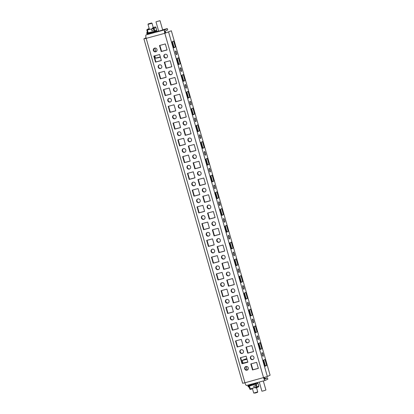 <?xml version="1.0" encoding="UTF-8"?>
<svg xmlns="http://www.w3.org/2000/svg" width="414" height="414" viewBox="0 0 414 414"><rect width="100%" height="100%" fill="white"/><g stroke="black" fill="none" stroke-linecap="round" stroke-linejoin="round"><path stroke-width="0.62" d="M175.624 53.064A1.92 0.533 -105.1 0 1 175.608 50.969A1.92 0.533 -105.1 0 1 176.597 52.588A1.92 0.533 -105.1 0 1 176.612 54.679A1.92 0.533 -105.1 0 1 175.624 53.064M180.426 69.821A1.92 0.533 -105.1 0 1 180.411 67.73A1.92 0.533 -105.1 0 1 181.399 69.345A1.92 0.533 -105.1 0 1 181.415 71.436A1.92 0.533 -105.1 0 1 180.426 69.821M185.234 86.578A1.92 0.533 -105.1 0 1 185.218 84.487A1.92 0.533 -105.1 0 1 186.207 86.102A1.92 0.533 -105.1 0 1 186.222 88.192A1.92 0.533 -105.1 0 1 185.234 86.578M190.036 103.334A1.92 0.533 -105.1 0 1 190.026 101.244A1.92 0.533 -105.1 0 1 191.014 102.858A1.92 0.533 -105.1 0 1 191.025 104.954A1.92 0.533 -105.1 0 1 190.036 103.334M194.844 120.096A1.92 0.533 -105.1 0 1 194.828 118.006A1.92 0.533 -105.1 0 1 195.817 119.62A1.92 0.533 -105.1 0 1 195.832 121.711A1.92 0.533 -105.1 0 1 194.844 120.096M199.651 136.853A1.92 0.533 -105.1 0 1 199.636 134.762A1.92 0.533 -105.1 0 1 200.624 136.377A1.92 0.533 -105.1 0 1 200.64 138.467A1.92 0.533 -105.1 0 1 199.651 136.853M204.454 153.61A1.92 0.533 -105.1 0 1 204.438 151.519A1.92 0.533 -105.1 0 1 205.427 153.133A1.92 0.533 -105.1 0 1 205.442 155.224A1.92 0.533 -105.1 0 1 204.454 153.61M209.261 170.371A1.92 0.533 -105.1 0 1 209.246 168.275A1.92 0.533 -105.1 0 1 210.234 169.89A1.92 0.533 -105.1 0 1 210.25 171.986A1.92 0.533 -105.1 0 1 209.261 170.371M214.064 187.128A1.92 0.533 -105.1 0 1 214.048 185.037A1.92 0.533 -105.1 0 1 215.037 186.652A1.92 0.533 -105.1 0 1 215.052 188.743A1.92 0.533 -105.1 0 1 214.064 187.128M218.871 203.885A1.92 0.533 -105.1 0 1 218.856 201.794A1.92 0.533 -105.1 0 1 219.844 203.409A1.92 0.533 -105.1 0 1 219.86 205.499A1.92 0.533 -105.1 0 1 218.871 203.885M223.674 220.641A1.92 0.533 -105.1 0 1 223.658 218.551A1.92 0.533 -105.1 0 1 224.652 220.165A1.92 0.533 -105.1 0 1 224.662 222.256A1.92 0.533 -105.1 0 1 223.674 220.641M228.481 237.403A1.92 0.533 -105.1 0 1 228.466 235.307A1.92 0.533 -105.1 0 1 229.454 236.922A1.92 0.533 -105.1 0 1 229.47 239.018A1.92 0.533 -105.1 0 1 228.481 237.403M233.284 254.16A1.92 0.533 -105.1 0 1 233.273 252.069A1.92 0.533 -105.1 0 1 234.262 253.684A1.92 0.533 -105.1 0 1 234.272 255.774A1.92 0.533 -105.1 0 1 233.284 254.16M238.091 270.916A1.92 0.533 -105.1 0 1 238.076 268.826A1.92 0.533 -105.1 0 1 239.064 270.44A1.92 0.533 -105.1 0 1 239.08 272.531A1.92 0.533 -105.1 0 1 238.091 270.916M242.899 287.673A1.92 0.533 -105.1 0 1 242.883 285.582A1.92 0.533 -105.1 0 1 243.872 287.197A1.92 0.533 -105.1 0 1 243.887 289.288A1.92 0.533 -105.1 0 1 242.899 287.673M247.701 304.435A1.92 0.533 -105.1 0 1 247.686 302.339A1.92 0.533 -105.1 0 1 248.674 303.959A1.92 0.533 -105.1 0 1 248.69 306.049A1.92 0.533 -105.1 0 1 247.701 304.435M252.509 321.192A1.92 0.533 -105.1 0 1 252.493 319.101A1.92 0.533 -105.1 0 1 253.482 320.715A1.92 0.533 -105.1 0 1 253.497 322.806A1.92 0.533 -105.1 0 1 252.509 321.192M257.311 337.948A1.92 0.533 -105.1 0 1 257.296 335.857A1.92 0.533 -105.1 0 1 258.284 337.472A1.92 0.533 -105.1 0 1 258.3 339.563A1.92 0.533 -105.1 0 1 257.311 337.948M262.119 354.705A1.92 0.533 -105.1 0 1 262.103 352.614A1.92 0.533 -105.1 0 1 263.092 354.229A1.92 0.533 -105.1 0 1 263.107 356.325A1.92 0.533 -105.1 0 1 262.119 354.705M155.711 51.781A1.92 1.842 -116.1 0 0 156.906 49.287A1.92 1.842 -116.1 0 0 154.334 48.21A1.92 1.842 -116.1 0 0 155.711 51.781M156.197 51.564A1.92 1.842 63.9 0 1 154.515 48.138M160.513 68.538A1.92 1.842 -116.1 0 0 161.708 66.049A1.92 1.842 -116.1 0 0 159.142 64.972A1.92 1.842 -116.1 0 0 160.513 68.538M160.999 68.326A1.92 1.842 63.9 0 1 159.323 64.894M165.321 85.294A1.92 1.842 -116.1 0 0 166.516 82.805A1.92 1.842 -116.1 0 0 163.944 81.729A1.92 1.842 -116.1 0 0 165.321 85.294M165.807 85.082A1.92 1.842 63.9 0 1 164.125 81.651M170.123 102.056A1.92 1.842 -116.1 0 0 171.318 99.562A1.92 1.842 -116.1 0 0 168.752 98.485A1.92 1.842 -116.1 0 0 170.123 102.056M170.609 101.839A1.92 1.842 63.9 0 1 168.933 98.408M174.931 118.813A1.92 1.842 -116.1 0 0 176.126 116.318A1.92 1.842 -116.1 0 0 173.554 115.247A1.92 1.842 -116.1 0 0 174.931 118.813M175.417 118.595A1.92 1.842 63.9 0 1 173.74 115.17M179.733 135.569A1.92 1.842 -116.1 0 0 180.928 133.08A1.92 1.842 -116.1 0 0 178.362 132.004A1.92 1.842 -116.1 0 0 179.733 135.569M180.225 135.357A1.92 1.842 63.9 0 1 178.543 131.926M184.541 152.331A1.92 1.842 -116.1 0 0 185.736 149.837A1.92 1.842 -116.1 0 0 183.169 148.761A1.92 1.842 -116.1 0 0 184.541 152.331M185.027 152.114A1.92 1.842 63.9 0 1 183.35 148.683M189.343 169.088A1.92 1.842 -116.1 0 0 190.543 166.594A1.92 1.842 -116.1 0 0 187.972 165.517A1.92 1.842 -116.1 0 0 189.343 169.088M189.835 168.871A1.92 1.842 63.9 0 1 188.153 165.44M194.15 185.845A1.92 1.842 -116.1 0 0 195.346 183.35A1.92 1.842 -116.1 0 0 192.779 182.279A1.92 1.842 -116.1 0 0 194.15 185.845M194.637 185.627A1.92 1.842 63.9 0 1 192.96 182.201M198.958 202.601A1.92 1.842 -116.1 0 0 200.153 200.112A1.92 1.842 -116.1 0 0 197.581 199.036A1.92 1.842 -116.1 0 0 198.958 202.601M199.444 202.389A1.92 1.842 63.9 0 1 197.763 198.958M203.76 219.363A1.92 1.842 -116.1 0 0 204.956 216.869A1.92 1.842 -116.1 0 0 202.389 215.792A1.92 1.842 -116.1 0 0 203.76 219.363M204.247 219.146A1.92 1.842 63.9 0 1 202.57 215.715M208.568 236.12A1.92 1.842 -116.1 0 0 209.763 233.625A1.92 1.842 -116.1 0 0 207.191 232.549A1.92 1.842 -116.1 0 0 208.568 236.12M209.054 235.902A1.92 1.842 63.9 0 1 207.378 232.477M213.37 252.876A1.92 1.842 -116.1 0 0 214.566 250.387A1.92 1.842 -116.1 0 0 211.999 249.311A1.92 1.842 -116.1 0 0 213.37 252.876M213.857 252.664A1.92 1.842 63.9 0 1 212.18 249.233M218.178 269.633A1.92 1.842 -116.1 0 0 219.373 267.144A1.92 1.842 -116.1 0 0 216.801 266.067A1.92 1.842 -116.1 0 0 218.178 269.633M218.664 269.421A1.92 1.842 63.9 0 1 216.988 265.99M222.98 286.395A1.92 1.842 -116.1 0 0 224.176 283.9A1.92 1.842 -116.1 0 0 221.609 282.824A1.92 1.842 -116.1 0 0 222.98 286.395M223.472 286.177A1.92 1.842 63.9 0 1 221.79 282.746M227.788 303.151A1.92 1.842 -116.1 0 0 228.983 300.657A1.92 1.842 -116.1 0 0 226.417 299.581A1.92 1.842 -116.1 0 0 227.788 303.151M228.274 302.934A1.92 1.842 63.9 0 1 226.598 299.508M232.59 319.908A1.92 1.842 -116.1 0 0 233.791 317.419A1.92 1.842 -116.1 0 0 231.219 316.343A1.92 1.842 -116.1 0 0 232.59 319.908M233.082 319.696A1.92 1.842 63.9 0 1 231.4 316.265M237.398 336.665A1.92 1.842 -116.1 0 0 238.593 334.176A1.92 1.842 -116.1 0 0 236.027 333.099A1.92 1.842 -116.1 0 0 237.398 336.665M237.884 336.453A1.92 1.842 63.9 0 1 236.208 333.022M166.205 57.97A1.92 1.842 -116.1 0 0 167.401 55.476A1.92 1.842 -116.1 0 0 164.834 54.4A1.92 1.842 -116.1 0 0 166.205 57.97M166.692 57.753A1.92 1.842 63.9 0 1 165.015 54.322M171.008 74.727A1.92 1.842 -116.1 0 0 172.208 72.233A1.92 1.842 -116.1 0 0 169.636 71.156A1.92 1.842 -116.1 0 0 171.008 74.727M171.499 74.51A1.92 1.842 63.9 0 1 169.818 71.084M175.815 91.484A1.92 1.842 -116.1 0 0 177.011 88.994A1.92 1.842 -116.1 0 0 174.444 87.918A1.92 1.842 -116.1 0 0 175.815 91.484M176.302 91.271A1.92 1.842 63.9 0 1 174.625 87.84M180.618 108.24A1.92 1.842 -116.1 0 0 181.818 105.751A1.92 1.842 -116.1 0 0 179.246 104.675A1.92 1.842 -116.1 0 0 180.618 108.24M181.109 108.028A1.92 1.842 63.9 0 1 179.428 104.597M185.425 125.002A1.92 1.842 -116.1 0 0 186.621 122.508A1.92 1.842 -116.1 0 0 184.054 121.431A1.92 1.842 -116.1 0 0 185.425 125.002M185.912 124.785A1.92 1.842 63.9 0 1 184.235 121.354M190.233 141.759A1.92 1.842 -116.1 0 0 191.428 139.264A1.92 1.842 -116.1 0 0 188.856 138.193A1.92 1.842 -116.1 0 0 190.233 141.759M190.719 141.541A1.92 1.842 63.9 0 1 189.038 138.116M195.035 158.515A1.92 1.842 -116.1 0 0 196.231 156.026A1.92 1.842 -116.1 0 0 193.664 154.95A1.92 1.842 -116.1 0 0 195.035 158.515M195.522 158.303A1.92 1.842 63.9 0 1 193.845 154.872M199.843 175.277A1.92 1.842 -116.1 0 0 201.038 172.783A1.92 1.842 -116.1 0 0 198.466 171.707A1.92 1.842 -116.1 0 0 199.843 175.277M200.329 175.06A1.92 1.842 63.9 0 1 198.653 171.629M204.645 192.034A1.92 1.842 -116.1 0 0 205.841 189.54A1.92 1.842 -116.1 0 0 203.274 188.463A1.92 1.842 -116.1 0 0 204.645 192.034M205.137 191.817A1.92 1.842 63.9 0 1 203.455 188.386M209.453 208.791A1.92 1.842 -116.1 0 0 210.648 206.301A1.92 1.842 -116.1 0 0 208.082 205.225A1.92 1.842 -116.1 0 0 209.453 208.791M209.939 208.573A1.92 1.842 63.9 0 1 208.263 205.147M214.255 225.547A1.92 1.842 -116.1 0 0 215.456 223.058A1.92 1.842 -116.1 0 0 212.884 221.982A1.92 1.842 -116.1 0 0 214.255 225.547M214.747 225.335A1.92 1.842 63.9 0 1 213.065 221.904M219.063 242.309A1.92 1.842 -116.1 0 0 220.258 239.815A1.92 1.842 -116.1 0 0 217.692 238.738A1.92 1.842 -116.1 0 0 219.063 242.309M219.549 242.092A1.92 1.842 63.9 0 1 217.873 238.661M223.865 259.066A1.92 1.842 -116.1 0 0 225.066 256.571A1.92 1.842 -116.1 0 0 222.494 255.495A1.92 1.842 -116.1 0 0 223.865 259.066M224.357 258.848A1.92 1.842 63.9 0 1 222.675 255.422M228.673 275.822A1.92 1.842 -116.1 0 0 229.868 273.333A1.92 1.842 -116.1 0 0 227.302 272.257A1.92 1.842 -116.1 0 0 228.673 275.822M229.159 275.61A1.92 1.842 63.9 0 1 227.483 272.179M233.48 292.579A1.92 1.842 -116.1 0 0 234.676 290.09A1.92 1.842 -116.1 0 0 232.104 289.013A1.92 1.842 -116.1 0 0 233.48 292.579M233.967 292.367A1.92 1.842 63.9 0 1 232.285 288.936M238.283 309.341A1.92 1.842 -116.1 0 0 239.478 306.846A1.92 1.842 -116.1 0 0 236.911 305.77A1.92 1.842 -116.1 0 0 238.283 309.341M238.769 309.123A1.92 1.842 63.9 0 1 237.093 305.692M243.09 326.097A1.92 1.842 -116.1 0 0 244.286 323.603A1.92 1.842 -116.1 0 0 241.714 322.527A1.92 1.842 -116.1 0 0 243.09 326.097M243.577 325.88A1.92 1.842 63.9 0 1 241.9 322.454M247.893 342.854A1.92 1.842 -116.1 0 0 249.088 340.365A1.92 1.842 -116.1 0 0 246.521 339.289A1.92 1.842 -116.1 0 0 247.893 342.854M248.384 342.642A1.92 1.842 63.9 0 1 246.703 339.211M252.7 359.611A1.92 1.842 -116.1 0 0 253.896 357.122A1.92 1.842 -116.1 0 0 251.329 356.045A1.92 1.842 -116.1 0 0 252.7 359.611M253.187 359.399A1.92 1.842 63.9 0 1 251.51 355.968M242.206 353.427A1.92 1.842 -116.1 0 0 243.401 350.932A1.92 1.842 -116.1 0 0 240.829 349.856A1.92 1.842 -116.1 0 0 242.206 353.427M242.692 353.209A1.92 1.842 63.9 0 1 241.01 349.778M247.008 370.183A1.92 1.842 -116.1 0 0 248.203 367.689A1.92 1.842 -116.1 0 0 245.637 366.613A1.92 1.842 -116.1 0 0 247.008 370.183M247.494 369.966A1.92 1.842 63.9 0 1 245.818 366.54M158.671 31.195L162.697 30.041M153.33 32.758L154.603 32.23M167.303 28.582L167.686 29.922L165.134 31.174A1.816 0.502 -105.1 0 0 165.176 33.141L164.824 33.311A3.214 0.89 -105.1 0 1 164.751 29.834L167.303 28.582L162.64 29.844M146.023 37.783L143.901 38.849L146.173 38.362A3.214 0.89 -105.1 0 1 146.106 34.88L150.505 33.13M155.452 31.79L158.598 30.941M150.577 33.389L151.358 33.306M264.805 378.536L267.444 377.822L264.893 379.069A1.816 0.502 -105.1 0 1 264.867 379.079A1.816 0.502 -105.1 0 1 263.956 377.62M267.444 377.822L267.827 379.162L265.281 380.409A3.214 0.89 -105.1 0 1 265.234 380.425A3.214 0.89 -105.1 0 1 263.578 377.723L164.824 33.311L171.339 30.776L165.176 33.141M265.188 380.435L246.63 385.455A3.214 0.89 -105.1 0 1 246.584 385.475A3.214 0.89 -105.1 0 1 244.933 382.774L242.661 383.26L143.901 38.849M161.341 60.47L155.887 61.95L154.179 55.988M166.143 77.232L160.694 78.707L158.981 72.745M170.951 93.988L165.496 95.463L163.789 89.502M175.759 110.745L170.304 112.22L168.596 106.263M180.561 127.502L175.106 128.982L173.399 123.02M185.368 144.263L179.914 145.738L178.206 139.777M190.171 161.02L184.722 162.495L183.009 156.533M194.978 177.777L189.524 179.257L187.816 173.295M199.781 194.539L194.332 196.013L192.619 190.052M204.588 211.295L199.134 212.77L197.426 206.809M209.391 228.052L203.942 229.527L202.229 223.565M214.198 244.809L208.744 246.289L207.036 240.327M219.006 261.57L213.552 263.045L211.844 257.084M223.808 278.327L218.354 279.802L216.646 273.84M228.616 295.084L223.162 296.559L221.454 290.597M233.418 311.84L227.969 313.32L226.256 307.359M238.226 328.602L232.771 330.077L231.064 324.115M167.033 49.903L161.579 51.377L159.871 45.416M171.836 66.659L166.381 68.134L164.674 62.178M176.643 83.416L171.189 84.896L169.481 78.934M181.446 100.178L175.997 101.653L174.284 95.691M186.253 116.934L180.799 118.409L179.091 112.448M191.056 133.691L185.607 135.166L183.894 129.209M195.863 150.453L190.409 151.928L188.701 145.966M200.666 167.209L195.217 168.684L193.509 162.723M205.473 183.966L200.019 185.441L198.311 179.479M210.281 200.723L204.826 202.203L203.119 196.241M215.083 217.485L209.629 218.959L207.921 212.998M219.891 234.241L214.436 235.716L212.729 229.754M224.693 250.998L219.244 252.473L217.531 246.511M229.501 267.754L224.046 269.235L222.339 263.273M234.303 284.516L228.854 285.991L227.141 280.03M239.111 301.273L233.656 302.748L231.949 296.786M243.918 318.03L238.464 319.504L236.756 313.543M248.721 334.786L243.266 336.266L241.559 330.305M243.028 345.359L237.579 346.834L235.866 340.872M247.836 362.115L242.381 363.59L240.674 357.634M258.331 368.305L252.876 369.78L251.169 363.818M253.528 351.548L248.074 353.023L246.366 347.061M161.362 60.542L159.633 54.513L153.801 56.087L155.535 62.121L161.362 60.542M166.164 77.304L164.436 71.27L158.609 72.848L160.337 78.877L166.164 77.304M170.972 94.061L169.243 88.027L163.416 89.605L165.145 95.639L170.972 94.061M175.779 110.817L174.046 104.783L168.219 106.362L169.947 112.396L175.779 110.817M180.582 127.574L178.853 121.545L173.026 123.118L174.755 129.152L180.582 127.574M185.389 144.336L183.656 138.302L177.829 139.88L179.562 145.909L185.389 144.336M190.192 161.093L188.463 155.059L182.636 156.637L184.365 162.671L190.192 161.093M194.999 177.849L193.266 171.815L187.438 173.394L189.172 179.428L194.999 177.849M199.802 194.606L198.073 188.577L192.246 190.155L193.975 196.184L199.802 194.606M204.609 211.368L202.881 205.334L197.048 206.912L198.782 212.946L204.609 211.368M209.412 228.124L207.683 222.09L201.856 223.669L203.584 229.703L209.412 228.124M214.219 244.881L212.491 238.847L206.664 240.425L208.392 246.459L214.219 244.881M219.027 261.638L217.293 255.609L211.466 257.187L213.194 263.216L219.027 261.638M223.829 278.399L222.101 272.365L216.274 273.944L218.002 279.978L223.829 278.399M228.637 295.156L226.903 289.122L221.076 290.7L222.81 296.734L228.637 295.156M233.439 311.913L231.711 305.884L225.884 307.457L227.612 313.491L233.439 311.913M238.247 328.675L236.513 322.641L230.686 324.219L232.42 330.248L238.247 328.675M159.493 45.519L161.222 51.553L167.054 49.975L165.321 43.941L159.493 45.519M164.301 62.276L166.03 68.31L171.857 66.732L170.128 60.698L164.301 62.276M169.103 79.033L170.837 85.067L176.664 83.488L174.931 77.459L169.103 79.033M173.911 95.794L175.639 101.823L181.467 100.25L179.738 94.216L173.911 95.794M178.713 112.551L180.447 118.585L186.274 117.007L184.546 110.973L178.713 112.551M183.521 129.308L185.249 135.342L191.077 133.763L189.348 127.729L183.521 129.308M188.329 146.064L190.057 152.098L195.884 150.52L194.156 144.491L188.329 146.064M193.131 162.826L194.859 168.855L200.686 167.282L198.958 161.248L193.131 162.826M197.939 179.583L199.667 185.617L205.494 184.039L203.766 178.004L197.939 179.583M202.741 196.339L204.469 202.374L210.302 200.795L208.568 194.761L202.741 196.339M207.549 213.101L209.277 219.13L215.104 217.552L213.376 211.523L207.549 213.101M212.351 229.858L214.085 235.892L219.912 234.314L218.178 228.28L212.351 229.858M217.159 246.615L218.887 252.649L224.714 251.07L222.986 245.036L217.159 246.615M221.961 263.371L223.695 269.405L229.522 267.827L227.793 261.793L221.961 263.371M226.768 280.133L228.497 286.162L234.324 284.589L232.596 278.555L226.768 280.133M231.576 296.89L233.305 302.924L239.132 301.345L237.403 295.311L231.576 296.89M236.378 313.646L238.107 319.68L243.934 318.102L242.206 312.068L236.378 313.646M241.186 330.403L242.914 336.437L248.742 334.859L247.013 328.83L241.186 330.403M243.049 345.431L241.321 339.397L235.494 340.976L237.222 347.01L243.049 345.431M247.857 362.188L246.128 356.154L240.296 357.732L242.03 363.766L247.857 362.188M250.796 363.922L252.524 369.956L258.352 368.377L256.623 362.343L250.796 363.922M245.988 347.165L247.722 353.194L253.549 351.621L251.815 345.586L245.988 347.165M146.085 38.036L145.242 38.466L146.152 38.285M171.339 30.776L270.099 375.182L267.372 376.517L244.933 382.774L146.173 38.362L164.824 33.311M175.37 47.072L173.776 47.853L172.043 41.819L173.637 41.038L175.37 47.072L173.704 47.605M180.173 63.828L178.579 64.61L176.85 58.576L178.444 57.794L180.173 63.828L178.512 64.361M184.98 80.59L183.386 81.367L181.658 75.332L183.252 74.556L184.98 80.59L183.314 81.118M189.783 97.347L188.189 98.128L186.46 92.094L188.054 91.313L189.783 97.347L188.122 97.88M194.59 114.104L192.996 114.885L191.268 108.851L192.862 108.07L194.59 114.104L192.924 114.637M199.393 130.86L197.804 131.642L196.07 125.608L197.664 124.831L199.393 130.86L197.732 131.393M204.2 147.622L202.606 148.398L200.878 142.369L202.472 141.588L204.2 147.622L202.534 148.15M209.008 164.379L207.414 165.16L205.68 159.126L207.274 158.345L209.008 164.379L207.342 164.912M213.81 181.135L212.216 181.917L210.488 175.883L212.082 175.101L213.81 181.135L212.144 181.668M218.618 197.892L217.024 198.673L215.29 192.639L216.884 191.863L218.618 197.892L216.952 198.425M223.42 214.654L221.826 215.43L220.098 209.401L221.692 208.62L223.42 214.654L221.759 215.182M228.228 231.41L226.634 232.192L224.905 226.158L226.499 225.376L228.228 231.41L226.561 231.943M233.03 248.167L231.436 248.949L229.708 242.914L231.302 242.133L233.03 248.167L231.369 248.7M237.838 264.924L236.244 265.705L234.515 259.671L236.109 258.895L237.838 264.924L236.171 265.457M242.64 281.686L241.051 282.462L239.318 276.433L240.912 275.652L242.64 281.686L240.979 282.213M247.448 298.442L245.854 299.224L244.125 293.19L245.719 292.408L247.448 298.442L245.781 298.975M252.255 315.199L250.661 315.98L248.928 309.946L250.522 309.165L252.255 315.199L250.589 315.732M257.058 331.956L255.464 332.737L253.735 326.703L255.329 325.927L257.058 331.956L255.391 332.489M261.865 348.717L260.271 349.494L258.538 343.465L260.132 342.683L261.865 348.717L260.199 349.245M265.074 366.255L263.345 360.221L264.939 359.44L266.668 365.474L265.074 366.255M172.415 41.638L174.071 47.424M177.218 58.395L178.879 64.18M182.025 75.157L183.687 80.937M186.833 91.913L188.489 97.699M191.635 108.67L193.297 114.455M196.443 125.426L198.099 131.212M201.245 142.188L202.907 147.969M206.053 158.945L207.709 164.731M210.855 175.702L212.517 181.487M215.663 192.458L217.319 198.244M220.465 209.22L222.127 215.001M225.273 225.977L226.934 231.762M230.081 242.733L231.736 248.519M234.883 259.49L236.544 265.276M239.69 276.252L241.346 282.032M244.493 293.009L246.154 298.794M249.3 309.765L250.956 315.551M254.103 326.522L255.764 332.307M258.91 343.284L260.566 349.064M263.718 360.04L265.374 365.826L265.007 366.007M248.074 353.023L247.722 353.194M252.876 369.78L252.524 369.956M242.381 363.59L242.03 363.766M237.579 346.834L237.222 347.01M243.266 336.266L242.914 336.437M238.464 319.504L238.107 319.68M233.656 302.748L233.305 302.924M228.854 285.991L228.497 286.162M224.046 269.235L223.695 269.405M219.244 252.473L218.887 252.649M214.436 235.716L214.085 235.892M209.629 218.959L209.277 219.13M204.826 202.203L204.469 202.374M200.019 185.441L199.667 185.617M195.217 168.684L194.859 168.855M190.409 151.928L190.057 152.098M185.607 135.166L185.249 135.342M180.799 118.409L180.447 118.585M175.997 101.653L175.639 101.823M171.189 84.896L170.837 85.067M166.381 68.134L166.03 68.31M161.579 51.377L161.222 51.553M232.771 330.077L232.42 330.248M227.969 313.32L227.612 313.491M223.162 296.559L222.81 296.734M218.354 279.802L218.002 279.978M213.552 263.045L213.194 263.216M208.744 246.289L208.392 246.459M203.942 229.527L203.584 229.703M199.134 212.77L198.782 212.946M194.332 196.013L193.975 196.184M189.524 179.257L189.172 179.428M184.722 162.495L184.365 162.671M179.914 145.738L179.562 145.909M175.106 128.982L174.755 129.152M170.304 112.22L169.947 112.396M165.496 95.463L165.145 95.639M160.694 78.707L160.337 78.877M155.887 61.95L155.535 62.121M266.668 365.474L265.374 365.826M156.414 21.663L160.021 20.7L156.414 21.663M259.273 382.039L261.902 391.199L263.697 390.795L265.928 390.045L263.32 380.942M264.567 378.919L264.867 378.743L264.499 377.47M257.736 391.908L257.498 392.337L255.376 393.031L253.715 393.062L257.736 391.908L256.551 387.752M148.44 23.846L151.586 22.982L148.44 23.846M151.586 22.982L152.021 23.225L151.778 23.35L147.995 24.374L149.428 29.389M160.337 56.972L155.493 58.141L154.826 55.812M158.805 57.629A21.155 13.176 -103.6 0 1 158.371 57.737A21.155 13.176 -103.6 0 1 157.936 57.82A21.026 16.41 -109.7 0 0 158.205 57.758A21.026 16.41 -109.7 0 0 158.469 57.691A21.155 13.176 76.4 0 0 159.24 57.525A21.155 21.155 0 0 0 160.399 57.184M246.863 358.721A21.155 20.969 -128.7 0 0 246.392 358.84A21.155 2.582 74.4 0 0 246.221 359.129A21.026 20.84 -128.7 0 0 245.554 359.316A21.155 2.582 -105.6 0 1 245.725 359.026A21.155 20.969 -128.7 0 0 243.825 359.694A21.026 2.567 -105.6 0 1 243.862 359.662A21.026 2.567 -105.6 0 1 243.898 359.637A21.155 20.969 51.3 0 1 245.797 358.969A21.155 2.582 -105.6 0 1 245.88 358.933A21.155 21.155 0 0 0 242.299 360.361L242.951 363.135L247.795 361.965M242.185 360.454L247.023 359.285M245.88 358.933A21.155 2.582 -105.6 0 1 246.045 358.922A21.026 20.84 51.3 0 1 246.47 358.803M246.553 358.741A21.155 2.582 74.4 0 0 246.465 358.778A21.155 20.969 51.3 0 1 246.853 358.684A21.155 21.155 0 0 0 246.553 358.741M245.797 358.969L245.875 359.228M151.384 33.451L151.312 32.313L147.265 33.41L147.55 31.837A0.699 0.668 -116.1 0 0 147.56 31.402L147.208 30.17A0.347 0.336 63.9 0 1 147.436 29.751L149.288 29.042M153.801 28.39L147.41 29.943L148.093 32.82L154.458 31.283L154.251 29.958M155.654 32.292L155.302 31.417M153.361 32.913L153.19 31.806L153.263 32.944M151.25 32.69L147.363 33.741A0.523 0.502 63.9 0 1 146.742 33.042L147.234 31.707A0.347 0.336 -116.1 0 0 147.239 31.49L146.887 30.258A0.699 0.668 63.9 0 1 147.343 29.415L148.248 29.171L148.347 29.503M156.347 28.954L156.678 30.113A0.699 0.668 63.9 0 1 156.337 30.915L154.567 31.78A0.699 0.668 63.9 0 1 154.453 31.826L153.289 32.137M152.393 28.049L153.299 27.8A0.699 0.668 63.9 0 1 154.137 28.297L153.817 28.385A0.347 0.336 63.9 0 0 153.392 28.136L152.487 28.385L152.393 28.049L155.069 26.936A0.699 0.668 63.9 0 1 155.907 27.427L156.373 28.954M154.262 29.953L154.582 31.066A0.347 0.336 63.9 0 1 154.355 31.49L151.312 32.313M153.817 28.385L151.369 29.084L154.137 28.297L154.908 30.978A0.699 0.668 63.9 0 1 154.567 31.78M147.229 29.456L148.999 28.592A0.699 0.668 63.9 0 1 149.112 28.545L149.185 28.53M148.248 29.171L149.231 28.69M150.003 32.489L154.391 31.298M154.582 29.839L151.814 30.626L151.369 29.084M256.639 387.038L250.372 388.886L249.388 386.081L255.655 384.202L256.194 385.47M251.288 384.606L250.491 384.994L252.126 384.549L251.919 384.032M253.798 383.524L254.284 384.394L254.186 384.063L255.36 383.742A0.699 0.668 -116.1 0 1 256.204 384.239L256.53 385.377L256.204 385.465L255.878 384.327A0.347 0.336 -116.1 0 0 255.459 384.078L254.294 384.394M253.896 383.493L254.191 384.057M258.284 386.899A0.699 0.668 -116.1 0 0 258.74 386.05L257.974 383.369A0.699 0.668 -116.1 0 0 257.135 382.878L255.226 383.136L255.35 383.571M251.246 384.466L250.046 384.792A0.523 0.502 -116.1 0 0 249.88 384.875M252.152 384.611L248.271 385.662A0.523 0.502 -116.1 0 0 248.115 386.572L249.244 387.468A0.347 0.336 63.9 0 1 249.368 387.654L249.72 388.881A0.699 0.668 -116.1 0 0 250.558 389.377L251.464 389.129L251.37 388.798L250.465 389.041A0.347 0.336 -116.1 0 1 250.04 388.793L249.689 387.566A0.699 0.668 63.9 0 0 249.445 387.199L248.338 386.008L252.395 384.906M256.338 387.271L255.516 387.675L255.609 388.011L256.514 387.763A0.699 0.668 -116.1 0 0 256.97 386.919L254.206 387.706L253.761 386.164L256.204 385.465M255.516 387.675L256.421 387.426A0.347 0.336 -116.1 0 0 256.654 387.033M252.193 388.394L251.37 388.798M252.447 388.653L251.464 389.129M254.108 383.99L255.319 383.478M258.734 386.034L256.97 386.919L256.53 385.377L253.761 386.164M252.405 384.906L254.284 384.394L252.405 384.906L252.121 384.544L253.999 384.032M146.106 34.88L164.751 29.834M267.372 376.517L168.617 32.111M151.27 32.835L153.149 32.328M147.343 29.415L149.112 28.545M154.908 30.978L156.678 30.113M154.137 28.297L155.907 27.427L156.352 28.97M153.299 27.8L155.069 26.936M147.265 33.41L148.212 32.944M147.058 33.177L148.057 32.685M153.315 28.561L153.754 30.103M250.33 385.465L249.502 385.869M251.288 388.637L250.465 389.041M250.046 384.792L248.271 385.662M257.135 382.878L255.36 383.742M255.293 383.374L255.966 383.193M257.974 383.369L256.204 384.239M249.637 385.651L248.317 386.298M255.707 385.641L256.147 387.178M246.584 385.475L265.234 380.425M160.021 20.7L162.723 30.129M165.191 31.143L165.724 32.985M155.99 21.854L158.697 31.283M253.71 393.057L252.359 388.348M251.334 384.766L251.179 384.228M148.233 23.945L147.995 24.374M150.437 32.908L150.603 33.472M152.021 23.225L153.278 27.614M154.484 31.816L154.629 32.318M155.643 58.151A21.155 21.155 0 0 0 158.371 57.737M154.784 48.065L155.814 51.657M247.117 370.059L246.087 366.468M250.315 385.47L249.476 385.879M249.958 384.829L248.188 385.693M258.403 386.852L256.628 387.721M258.326 384.492L258.766 386.034"/></g></svg>
